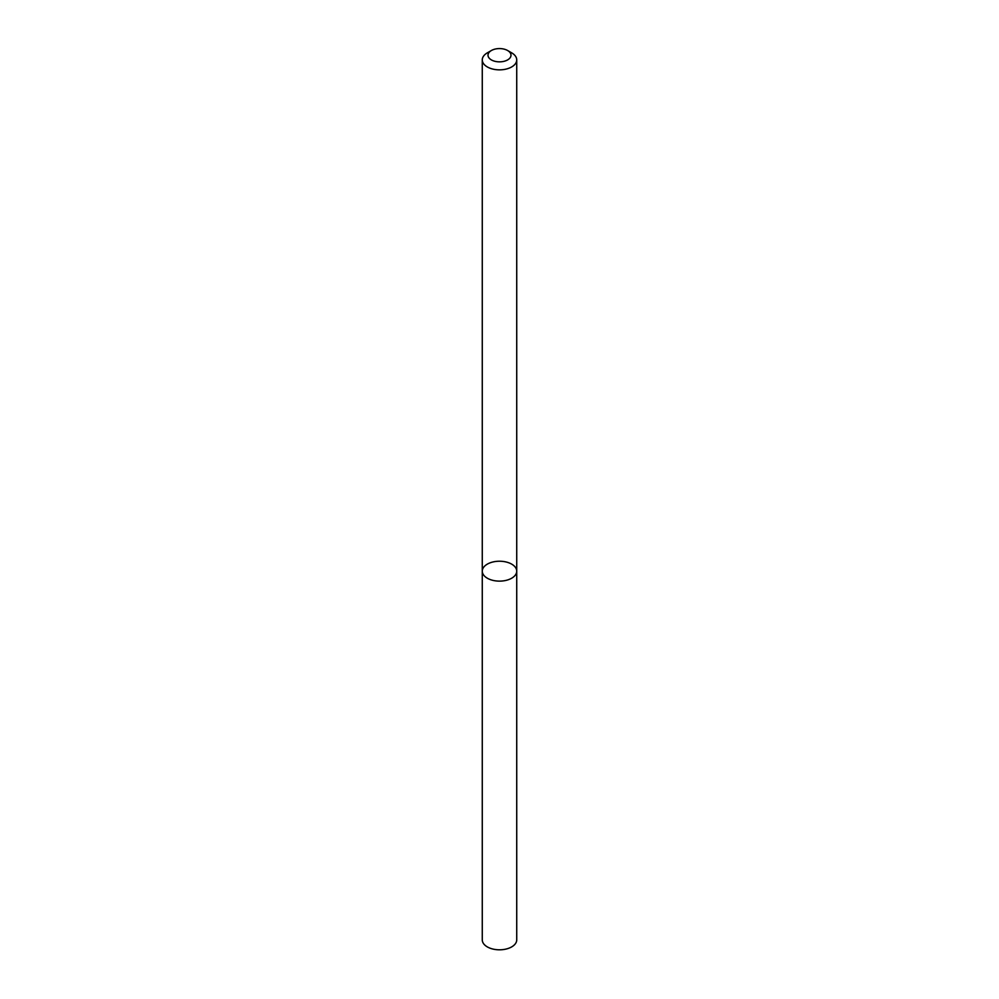 <?xml version="1.0" encoding="UTF-8"?>
<svg xmlns="http://www.w3.org/2000/svg" width="999" height="999" viewBox="0 0 999 999"><rect width="100%" height="100%" fill="white"/><g stroke="black" fill="none" stroke-linecap="round" stroke-linejoin="round"><path stroke-width="1.5" d="M511.688 578.209A17.233 9.953 180 0 1 492.907 580.369A17.233 9.953 180 0 1 482.267 571.178A17.233 9.953 180 0 1 499.5 561.226A17.233 9.953 180 0 1 516.733 571.178A17.233 9.953 180 0 1 511.688 578.209A17.233 9.953 180 0 1 492.907 580.369A17.233 9.953 180 0 1 482.267 571.178L482.267 939.859A17.233 9.953 180 0 0 492.907 949.05A17.233 9.953 180 0 0 511.688 946.89A17.233 9.953 180 0 0 516.733 939.859L516.733 571.178A17.233 9.953 180 0 1 511.688 578.209M507.629 50.524L511.688 52.86A17.233 9.953 180 0 1 516.733 59.903A17.233 9.953 180 0 1 511.688 66.933A17.233 9.953 180 0 1 492.907 69.093A17.233 9.953 180 0 1 482.267 59.903A17.233 9.953 180 0 1 487.312 52.86L491.371 50.524A11.489 6.631 180 0 1 507.629 50.524A11.489 6.631 180 0 1 507.629 59.903A11.489 6.631 180 0 1 491.371 59.903A11.489 6.631 180 0 1 491.371 50.524M482.267 59.903L482.267 571.178M516.733 59.903L516.733 571.178"/></g></svg>
